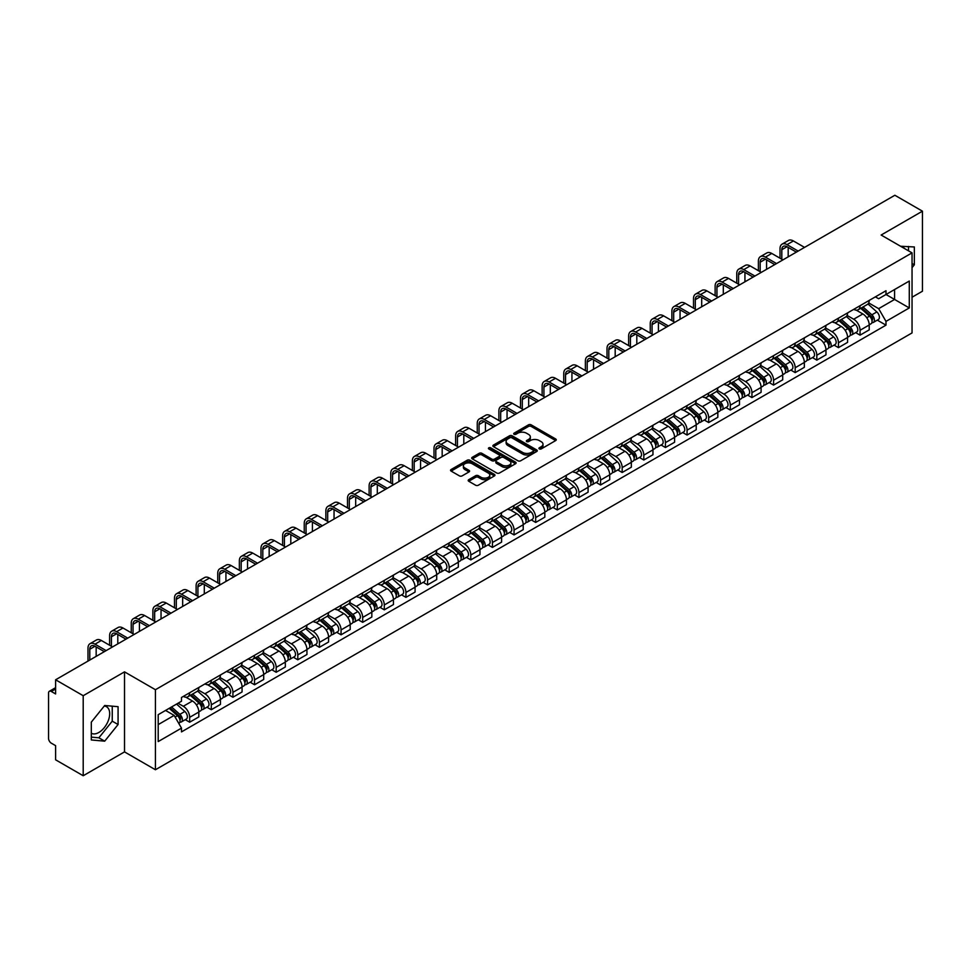 <?xml version="1.0" encoding="UTF-8"?>
<svg xmlns="http://www.w3.org/2000/svg" width="971" height="971" viewBox="0 0 971 971"><rect width="100%" height="100%" fill="white"/><g stroke="black" fill="none" stroke-linecap="round" stroke-linejoin="round"><path stroke-width="1.46" d="M539.33 448.905A1.347 0.777 0 0 0 541.235 448.905L555.691 440.555A1.93 1.117 0 0 0 556.249 439.778A1.93 1.117 0 0 0 555.691 438.989L531.198 424.849A1.93 1.117 0 0 0 528.479 424.849L514.011 433.2A1.347 0.777 0 0 0 515.917 434.292L517.798 433.212A6.154 3.556 0 0 1 526.5 433.212L528.54 434.389A6.154 3.556 0 0 1 530.348 436.901A6.154 3.556 0 0 1 528.54 439.426L526.67 440.506A1.347 0.777 0 0 0 528.576 441.599L530.445 440.518A6.154 3.556 0 0 1 539.16 440.518L541.199 441.696A6.154 3.556 0 0 1 542.995 444.208A6.154 3.556 0 0 1 541.199 446.721L539.33 447.801A1.347 0.777 0 0 0 539.33 448.905L539.33 447.801M900.7 246.318A15.293 8.824 -60 0 1 902.787 246.998A15.293 8.824 -60 0 1 904.414 248.467M104.261 706.026A15.293 8.824 -60 0 1 106.519 706.718A15.293 8.824 -60 0 1 108.861 718.977A15.293 8.824 -60 0 1 98.872 732.45A15.293 8.824 -60 0 1 91.31 733.263M468.738 479.686A1.93 1.117 0 0 0 468.18 480.463A1.93 1.117 0 0 0 468.738 481.252L475.608 485.221A1.93 1.117 0 0 0 478.327 485.221L494.385 475.948A1.93 1.117 0 0 0 494.955 475.171A1.93 1.117 0 0 0 494.385 474.382L469.891 460.242A1.93 1.117 0 0 0 467.172 460.242L451.114 469.515A1.93 1.117 0 0 0 450.556 470.292A1.93 1.117 0 0 0 451.114 471.081L459.417 475.875A1.93 1.117 0 0 0 462.135 475.875L469.017 471.906A1.93 1.117 0 0 0 469.576 471.117A1.93 1.117 0 0 0 469.017 470.328L464.891 467.961A5.146 2.974 0 0 1 463.385 465.862A5.146 2.974 0 0 1 466.565 463.106A5.146 2.974 0 0 1 472.173 463.75L488.304 473.059A5.146 2.974 0 0 1 489.809 475.171A5.146 2.974 0 0 1 486.629 477.914A5.146 2.974 0 0 1 481.021 477.271L478.327 475.717A1.93 1.117 0 0 0 475.608 475.717L468.738 479.686L468.738 481.252L475.608 477.319L475.608 475.717M155.433 689.713L124.519 671.859L83.203 695.709L55.614 679.785L894.861 195.256L922.45 211.18L881.134 235.031L912.048 252.873L155.433 689.713L155.433 769.748L912.048 332.919L912.048 252.873M517.931 460.788A1.93 1.117 0 0 0 520.65 460.788L536.708 451.515A1.93 1.117 0 0 0 537.266 450.738A1.93 1.117 0 0 0 536.708 449.949L512.215 435.809A1.93 1.117 0 0 0 509.496 435.809L493.438 445.082A1.93 1.117 0 0 0 492.867 445.859A1.93 1.117 0 0 0 493.438 446.648L517.931 460.788M489.275 449.197A1.347 0.777 0 0 1 490.646 449.391L490.646 447.789L515.552 462.16A1.93 1.117 0 0 1 516.111 462.949A1.93 1.117 0 0 1 515.552 463.737L499.495 473.011A1.93 1.117 0 0 1 496.776 473.011L472.282 458.858L472.282 457.292A1.93 1.117 0 0 0 471.712 458.081A1.93 1.117 0 0 0 472.282 458.858M472.282 457.292L479.152 453.323A1.93 1.117 0 0 1 481.871 453.323L491.799 459.065A1.93 1.117 0 0 0 494.53 459.065L499.082 456.431A1.93 1.117 0 0 0 499.652 455.642A1.93 1.117 0 0 0 499.082 454.853L488.741 448.881A1.347 0.777 0 0 1 490.646 447.789M83.203 695.709L83.203 775.744L55.614 759.82L55.614 745.655L51.317 743.179A3.92 2.27 -120 0 1 48.55 738.373L48.55 693.076A3.92 2.27 -120 0 1 49.363 691.279L55.614 687.662M912.048 297.223L922.45 291.215L922.45 211.18M83.203 775.744L124.519 751.894L155.433 769.748M55.614 679.785L55.614 693.949L51.317 691.473A3.92 2.27 -120 0 0 49.363 691.279M860.063 305.695A9.018 5.207 60 0 1 858.206 309.749L867.346 304.469A9.018 5.207 -120 0 0 869.215 300.415M847.088 315.417L853.691 319.228A9.018 5.207 60 0 1 860.063 330.274L869.215 324.994A9.018 5.207 -120 0 0 862.843 313.949L856.288 310.162M869.215 324.994L869.215 329.873L860.063 335.153L855.682 332.616M858.206 309.749A9.018 5.207 60 0 1 853.764 309.336M860.063 330.274L860.063 335.153M838.446 318.185A9.018 5.207 60 0 1 836.577 322.238L845.729 316.947A9.018 5.207 -120 0 0 847.586 312.905M834.053 345.106L838.446 347.642L847.586 342.362L847.586 337.471A9.018 5.207 -120 0 0 841.214 326.426L834.672 322.651M836.577 322.238A9.018 5.207 60 0 1 832.135 321.826M825.459 327.895L832.062 331.718A9.018 5.207 60 0 1 838.446 342.763L838.446 347.642M816.817 330.674A9.018 5.207 60 0 1 814.948 334.716L824.1 329.436A9.018 5.207 -120 0 0 825.969 325.394M812.436 357.595L816.817 360.12L825.969 354.84L825.969 349.961A9.018 5.207 -120 0 0 819.585 338.915L813.043 335.141M814.948 334.716A9.018 5.207 60 0 1 810.506 334.315M803.83 340.384L810.445 344.195A9.018 5.207 60 0 1 816.817 355.24L816.817 360.12M795.188 343.151A9.018 5.207 60 0 1 793.319 347.205L802.471 341.926A9.018 5.207 -120 0 0 804.34 337.872M790.807 370.072L795.188 372.609L804.34 367.329L804.34 362.45A9.018 5.207 -120 0 0 797.968 351.405L791.414 347.618M793.319 347.205A9.018 5.207 60 0 1 788.889 346.793M782.201 352.874L788.816 356.685A9.018 5.207 60 0 1 795.188 367.73L795.188 372.609M773.559 355.641A9.018 5.207 60 0 1 771.702 359.695L780.842 354.403A9.018 5.207 -120 0 0 782.711 350.361M769.178 382.562L773.571 385.099L782.711 379.819L782.711 374.927A9.018 5.207 -120 0 0 776.339 363.882L769.785 360.107M771.702 359.695A9.018 5.207 60 0 1 767.26 359.282M760.584 365.351L767.187 369.174A9.018 5.207 60 0 1 773.571 380.219L773.571 385.099M751.942 368.13A9.018 5.207 60 0 1 750.073 372.172L759.225 366.892A9.018 5.207 -120 0 0 761.094 362.851M747.549 395.051L751.942 397.576L761.094 392.296L761.094 387.417A9.018 5.207 -120 0 0 754.71 376.372L748.168 372.597M750.073 372.172A9.018 5.207 60 0 1 745.631 371.772M738.955 377.84L745.558 381.652A9.018 5.207 60 0 1 751.942 392.697L751.942 397.576M730.313 380.62A9.018 5.207 60 0 1 728.444 384.662L737.596 379.382A9.018 5.207 -120 0 0 739.465 375.328M725.932 407.529L730.313 410.065L739.465 404.786L739.465 399.906A9.018 5.207 -120 0 0 733.081 388.861L726.539 385.074M728.444 384.662A9.018 5.207 60 0 1 724.002 384.261M717.326 390.33L723.941 394.141A9.018 5.207 60 0 1 730.313 405.186L730.313 410.065M708.684 393.097A9.018 5.207 60 0 1 706.815 397.151L715.967 391.871A9.018 5.207 -120 0 0 717.836 387.817M704.303 420.018L708.684 422.555L717.836 417.275L717.836 412.384A9.018 5.207 -120 0 0 711.464 401.339L704.91 397.564M706.815 397.151A9.018 5.207 60 0 1 702.385 396.738M695.709 402.807L702.312 406.631A9.018 5.207 60 0 1 708.684 417.676L708.684 422.555M687.067 405.587A9.018 5.207 60 0 1 685.198 409.628L694.35 404.349A9.018 5.207 -120 0 0 696.207 400.307M682.674 432.508L687.067 435.032L696.207 429.752L696.207 424.873A9.018 5.207 -120 0 0 689.835 413.828L683.281 410.053M685.198 409.628A9.018 5.207 60 0 1 680.756 409.228M674.08 415.297L680.683 419.108A9.018 5.207 60 0 1 687.067 430.153L687.067 435.032M665.438 418.076A9.018 5.207 60 0 1 663.569 422.118L672.721 416.838A9.018 5.207 -120 0 0 674.59 412.784M661.045 444.985L665.438 447.522L674.59 442.242L674.59 437.363A9.018 5.207 -120 0 0 668.206 426.318L661.664 422.531M663.569 422.118A9.018 5.207 60 0 1 659.127 421.717M652.451 427.786L659.054 431.597A9.018 5.207 60 0 1 665.438 442.642L665.438 447.522M643.809 430.554A9.018 5.207 60 0 1 641.94 434.607L651.092 429.328A9.018 5.207 -120 0 0 652.961 425.274M639.428 457.475L643.809 460.011L652.961 454.731L652.961 449.84A9.018 5.207 -120 0 0 646.589 438.795L640.035 435.02M641.94 434.607A9.018 5.207 60 0 1 637.498 434.195M630.822 440.264L637.437 444.087A9.018 5.207 60 0 1 643.809 455.132L643.809 460.011M622.18 443.043A9.018 5.207 60 0 1 620.323 447.085L629.463 441.805A9.018 5.207 -120 0 0 631.332 437.763M617.799 469.964L622.18 472.489L631.332 467.209L631.332 462.33A9.018 5.207 -120 0 0 624.96 451.284L618.406 447.51M620.323 447.085A9.018 5.207 60 0 1 615.881 446.684M609.205 452.753L615.808 456.564A9.018 5.207 60 0 1 622.18 467.609L622.18 472.489M600.564 455.533A9.018 5.207 60 0 1 598.694 459.574L607.846 454.294A9.018 5.207 -120 0 0 609.703 450.241M596.17 482.441L600.564 484.978L609.715 479.698L609.715 474.819A9.018 5.207 -120 0 0 603.331 463.774L596.789 459.987M598.694 459.574A9.018 5.207 60 0 1 594.252 459.174M587.576 465.243L594.179 469.054A9.018 5.207 60 0 1 600.564 480.099L600.564 484.978M578.934 468.01A9.018 5.207 60 0 1 577.065 472.064L586.217 466.784A9.018 5.207 -120 0 0 588.086 462.73M574.553 494.931L578.934 497.468L588.086 492.188L588.086 487.296A9.018 5.207 -120 0 0 581.702 476.251L575.16 472.476M577.065 472.064A9.018 5.207 60 0 1 572.623 471.651M565.947 477.72L572.562 481.543A9.018 5.207 60 0 1 578.934 492.588L578.934 497.468M557.305 480.499A9.018 5.207 60 0 1 555.436 484.541L564.588 479.261A9.018 5.207 -120 0 0 566.457 475.22M552.924 507.42L557.305 509.945L566.457 504.665L566.457 499.786A9.018 5.207 -120 0 0 560.085 488.741L553.531 484.966M555.436 484.541A9.018 5.207 60 0 1 551.006 484.141M544.318 490.209L550.933 494.021A9.018 5.207 60 0 1 557.305 505.066L557.305 509.945M535.676 492.989A9.018 5.207 60 0 1 533.819 497.031L542.959 491.751A9.018 5.207 -120 0 0 544.828 487.697M531.295 519.91L535.689 522.434L544.828 517.155L544.828 512.275A9.018 5.207 -120 0 0 538.456 501.23L531.902 497.443M533.819 497.031A9.018 5.207 60 0 1 529.377 496.63M522.701 502.699L529.304 506.51A9.018 5.207 60 0 1 535.689 517.555L535.689 522.434M514.06 505.466A9.018 5.207 60 0 1 512.19 509.52L521.342 504.24A9.018 5.207 -120 0 0 523.211 500.186M509.666 532.387L514.06 534.924L523.211 529.644L523.211 524.753A9.018 5.207 -120 0 0 516.827 513.708L510.285 509.933M512.19 509.52A9.018 5.207 60 0 1 507.748 509.107M501.072 515.176L507.675 519A9.018 5.207 60 0 1 514.06 530.045L514.06 534.924M492.431 517.956A9.018 5.207 60 0 1 490.561 521.997L499.713 516.718A9.018 5.207 -120 0 0 501.582 512.676M488.049 544.877L492.431 547.413L501.582 542.121L501.582 537.242A9.018 5.207 -120 0 0 495.198 526.197L488.656 522.422M490.561 521.997A9.018 5.207 60 0 1 486.119 521.597M479.443 527.666L486.058 531.477A9.018 5.207 60 0 1 492.431 542.522L492.431 547.413M470.801 530.445A9.018 5.207 60 0 1 468.932 534.487L478.084 529.207A9.018 5.207 -120 0 0 479.953 525.153M466.42 557.366L470.801 559.891L479.953 554.611L479.953 549.732A9.018 5.207 -120 0 0 473.581 538.687L467.027 534.9M468.932 534.487A9.018 5.207 60 0 1 464.502 534.086M457.827 540.155L464.429 543.966A9.018 5.207 60 0 1 470.801 555.011L470.801 559.891M449.185 542.923A9.018 5.207 60 0 1 447.315 546.976L456.467 541.697A9.018 5.207 -120 0 0 458.324 537.643M444.791 569.843L449.185 572.38L458.324 567.1L458.324 562.209A9.018 5.207 -120 0 0 451.952 551.164L445.398 547.389M447.315 546.976A9.018 5.207 60 0 1 442.873 546.564M436.197 552.633L442.8 556.456A9.018 5.207 60 0 1 449.185 567.501L449.185 572.38M427.556 555.412A9.018 5.207 60 0 1 425.686 559.454L434.838 554.174A9.018 5.207 -120 0 0 436.707 550.132M423.162 582.333L427.556 584.87L436.707 579.578L436.707 574.698A9.018 5.207 -120 0 0 430.323 563.653L423.781 559.879M425.686 559.454A9.018 5.207 60 0 1 421.244 559.053M414.568 565.122L421.183 568.933A9.018 5.207 60 0 1 427.556 579.978L427.556 584.87M405.927 567.901A9.018 5.207 60 0 1 404.057 571.943L413.209 566.663A9.018 5.207 -120 0 0 415.078 562.61M401.545 594.822L405.927 597.347L415.078 592.067L415.078 587.188A9.018 5.207 -120 0 0 408.706 576.143L402.152 572.356M404.057 571.943A9.018 5.207 60 0 1 399.627 571.543M392.939 577.611L399.554 581.423A9.018 5.207 60 0 1 405.927 592.468L405.927 597.347M384.298 580.379A9.018 5.207 60 0 1 382.44 584.433L391.58 579.153A9.018 5.207 -120 0 0 393.449 575.099M379.916 607.3L384.298 609.837L393.449 604.557L393.449 599.665A9.018 5.207 -120 0 0 387.077 588.62L380.523 584.845M382.44 584.433A9.018 5.207 60 0 1 377.998 584.02M371.323 590.089L377.925 593.912A9.018 5.207 60 0 1 384.298 604.957L384.298 609.837M362.681 592.868A9.018 5.207 60 0 1 360.811 596.91L369.963 591.63A9.018 5.207 -120 0 0 371.82 587.589M358.287 619.789L362.681 622.326L371.832 617.034L371.832 612.155A9.018 5.207 -120 0 0 365.448 601.11L358.906 597.335M360.811 596.91A9.018 5.207 60 0 1 356.369 596.51M349.694 602.578L356.296 606.39A9.018 5.207 60 0 1 362.681 617.435L362.681 622.326M341.052 605.358A9.018 5.207 60 0 1 339.182 609.4L348.334 604.12A9.018 5.207 -120 0 0 350.203 600.066M336.67 632.279L341.052 634.803L350.203 629.524L350.203 624.644A9.018 5.207 -120 0 0 343.819 613.599L337.277 609.812M339.182 609.4A9.018 5.207 60 0 1 334.74 608.999M328.064 615.068L334.679 618.879A9.018 5.207 60 0 1 341.052 629.924L341.052 634.803M319.423 617.835A9.018 5.207 60 0 1 317.553 621.889L326.705 616.609A9.018 5.207 -120 0 0 328.574 612.555M315.041 644.756L319.423 647.293L328.574 642.013L328.574 637.122A9.018 5.207 -120 0 0 322.202 626.077L315.648 622.302M317.553 621.889A9.018 5.207 60 0 1 313.123 621.476M306.435 627.545L313.05 631.368A9.018 5.207 60 0 1 319.423 642.414L319.423 647.293M297.806 630.325A9.018 5.207 60 0 1 295.937 634.366L305.076 629.087A9.018 5.207 -120 0 0 306.945 625.045M293.412 657.246L297.806 659.782L306.945 654.49L306.945 649.611A9.018 5.207 -120 0 0 300.573 638.566L294.019 634.791M295.937 634.366A9.018 5.207 60 0 1 291.494 633.966M284.819 640.035L291.421 643.846A9.018 5.207 60 0 1 297.806 654.891L297.806 659.782M276.177 642.814A9.018 5.207 60 0 1 274.308 646.856L283.459 641.576A9.018 5.207 -120 0 0 285.328 637.522M271.783 669.735L276.177 672.26L285.328 666.98L285.328 662.101A9.018 5.207 -120 0 0 278.944 651.056L272.402 647.269M274.308 646.856A9.018 5.207 60 0 1 269.865 646.455M263.19 652.524L269.792 656.335A9.018 5.207 60 0 1 276.177 667.38L276.177 672.26M254.548 655.291A9.018 5.207 60 0 1 252.678 659.345L261.83 654.066A9.018 5.207 -120 0 0 263.699 650.012M250.166 682.212L254.548 684.749L263.699 679.469L263.699 674.578A9.018 5.207 -120 0 0 257.327 663.533L250.773 659.758M252.678 659.345A9.018 5.207 60 0 1 248.236 658.933M241.561 665.001L248.175 668.825A9.018 5.207 60 0 1 254.548 679.87L254.548 684.749M232.919 667.781A9.018 5.207 60 0 1 231.049 671.823L240.201 666.543A9.018 5.207 -120 0 0 242.07 662.501M228.537 694.702L232.919 697.239L242.07 691.947L242.07 687.067A9.018 5.207 -120 0 0 235.698 676.022L229.144 672.248M231.049 671.823A9.018 5.207 60 0 1 226.619 671.422M219.944 677.491L226.546 681.302A9.018 5.207 60 0 1 232.919 692.347L232.919 697.239M211.302 680.27A9.018 5.207 60 0 1 209.433 684.312L218.584 679.032A9.018 5.207 -120 0 0 220.441 674.979M206.908 707.191L211.302 709.716L220.441 704.436L220.441 699.557A9.018 5.207 -120 0 0 214.069 688.512L207.527 684.725M209.433 684.312A9.018 5.207 60 0 1 204.99 683.912M198.315 689.98L204.917 693.792A9.018 5.207 60 0 1 211.302 704.837L211.302 709.716M189.673 692.748A9.018 5.207 60 0 1 187.804 696.802L196.955 691.522A9.018 5.207 -120 0 0 198.824 687.468M185.279 719.669L189.673 722.206L198.824 716.926L198.824 712.034A9.018 5.207 -120 0 0 192.44 700.989L185.898 697.214M187.804 696.802A9.018 5.207 60 0 1 183.361 696.389M178.021 703.235L183.301 706.281A9.018 5.207 60 0 1 189.673 717.326L189.673 722.206M875.381 296.859L878.646 298.74L909.281 281.056L894.582 289.528L894.582 299.456L878.646 308.657L868.705 302.928M158.2 724.609L174.149 715.396L181.492 728.129L158.2 741.577L158.2 714.68L181.492 701.232L181.492 697.469L885.989 290.73L885.989 294.492L909.281 307.941L885.989 321.389L878.646 308.657M909.281 281.056L909.281 307.941M181.492 728.129L181.492 731.891L885.989 325.151L885.989 321.389M912.048 267.644L914.342 264.792L914.342 246.962L900.578 246.246M124.519 671.859L124.519 751.894M91.31 739.963L104.698 741.164L118.074 724.524L118.074 706.682L104.698 705.492L91.31 722.133L91.31 739.963M174.149 715.396L165.556 710.444M877.311 320.139L885.989 325.151M908.516 250.834L908.516 246.44M912.048 263.481L914.342 264.792M91.31 737.123L98.872 737.802L112.248 721.162L112.248 706.16M98.872 737.802L104.698 741.164M112.248 721.162L118.074 724.524M539.864 449.1L541.199 448.323A6.154 3.556 0 0 0 542.995 445.81L542.995 444.208M530.348 436.901L530.348 438.504A6.154 3.556 0 0 1 528.54 441.016L527.204 441.793M555.667 440.579L531.198 426.451A1.93 1.117 0 0 0 528.479 426.451L514.557 434.486M536.684 451.539L512.215 437.411A1.93 1.117 0 0 0 509.496 437.411L493.462 446.66L493.438 445.082M533.31 451.284A1.347 0.777 0 0 0 533.31 450.18L511.802 437.775A1.347 0.777 0 0 0 509.896 437.775L507.93 438.904A6.154 3.556 0 0 0 506.122 441.429A6.154 3.556 0 0 0 507.93 443.941L522.629 452.425A6.154 3.556 0 0 0 531.331 452.425L533.31 451.284L533.31 452.887A1.347 0.777 0 0 0 533.698 452.328L533.698 450.738M506.122 441.429L506.122 443.019A6.154 3.556 0 0 0 507.93 445.543L507.93 443.941M533.31 452.887L531.331 454.027A6.154 3.556 0 0 1 522.629 454.027L507.93 445.543M472.307 458.882L479.152 454.926L479.152 453.323M499.652 455.642L499.652 457.244A1.93 1.117 0 0 1 499.082 458.033L494.53 460.667A1.93 1.117 0 0 1 491.799 460.667L481.871 454.926A1.93 1.117 0 0 0 479.152 454.926M490.646 449.391L515.516 463.75M502.116 465.012A5.146 2.974 0 0 0 507.724 465.655A5.146 2.974 0 0 0 510.904 462.912A5.146 2.974 0 0 0 509.387 460.812L503.706 457.523A1.93 1.117 0 0 0 500.987 457.523L496.424 460.157A1.93 1.117 0 0 0 495.865 460.946A1.93 1.117 0 0 0 496.424 461.735L502.116 465.012L502.116 466.614A5.146 2.974 0 0 0 507.724 467.257A5.146 2.974 0 0 0 510.904 464.514L510.904 462.912M495.865 460.946L495.865 462.548A1.93 1.117 0 0 0 496.424 463.337L496.424 461.735M502.116 466.614L496.424 463.337M489.809 475.171L489.809 476.761A5.146 2.974 0 0 1 486.629 479.516A5.146 2.974 0 0 1 481.021 478.873L478.327 477.319A1.93 1.117 0 0 0 475.608 477.319M463.385 465.862L463.385 467.452A5.146 2.974 0 0 0 464.891 469.563L464.891 467.961M469.017 470.328L469.017 471.906L464.891 469.563M494.385 474.382L494.385 475.948L469.891 461.844A1.93 1.117 0 0 0 467.172 461.844L451.139 471.093M860.694 308.305L869.506 316.17A4.904 2.828 60 0 1 871.048 323.756L869.215 324.812M860.925 308.523L865.076 310.914M861.58 307.795L871.388 316.546A2.355 1.359 60 0 1 872.128 320.187A2.355 1.359 60 0 1 871.909 320.272M863.049 306.945L871.861 314.81A4.904 2.828 60 0 1 873.402 322.396A4.904 2.828 60 0 1 871.922 322.554M867.965 303.996L876.849 311.934A4.904 2.828 60 0 1 878.391 319.508L873.402 322.396M781.813 259.245L781.813 249.717A7.355 4.248 60 0 1 783.342 246.355A7.355 4.248 60 0 1 787.008 246.719L796.366 252.12M804.546 247.399L793.392 240.954A9.904 5.717 -120 0 0 788.44 240.456L782.068 244.146A9.904 5.717 -120 0 0 780.016 248.673L780.016 258.201M798.174 251.076L787.008 244.631A9.904 5.717 -120 0 0 782.068 244.146M788.185 256.842L788.185 247.399M839.065 320.794L847.877 328.659A4.904 2.828 60 0 1 849.419 336.233L847.586 337.289M839.296 321L843.447 323.404M839.951 320.284L849.759 329.035A2.355 1.359 60 0 1 850.499 332.665A2.355 1.359 60 0 1 850.28 332.75M841.42 319.435L850.232 327.3A4.904 2.828 60 0 1 851.773 334.874A4.904 2.828 60 0 1 850.293 335.031M846.336 316.485L855.233 324.411A4.904 2.828 60 0 1 856.762 331.997L851.773 334.874M817.436 333.284L826.26 341.149A4.904 2.828 60 0 1 827.79 348.723L825.969 349.778M817.679 333.49L821.818 335.881M818.335 332.762L828.142 341.513A2.355 1.359 60 0 1 828.87 345.154A2.355 1.359 60 0 1 828.664 345.239M819.803 331.924L828.615 339.789A4.904 2.828 60 0 1 830.144 347.363A4.904 2.828 60 0 1 828.664 347.521M824.707 328.975L833.604 336.901A4.904 2.828 60 0 1 835.145 344.487L830.144 347.363M760.184 271.722L760.184 262.206A7.355 4.248 60 0 1 761.713 258.832A7.355 4.248 60 0 1 765.391 259.196L774.749 264.598M782.917 259.876L771.763 253.443A9.904 5.717 -120 0 0 766.811 252.946L760.439 256.623A9.904 5.717 -120 0 0 758.387 261.163L758.387 270.691M776.545 263.566L765.391 257.121A9.904 5.717 -120 0 0 760.439 256.623M766.568 269.319L766.568 259.876M738.567 284.212L738.567 274.684A7.355 4.248 60 0 1 740.084 271.322A7.355 4.248 60 0 1 743.762 271.686L753.12 277.087M761.3 272.366L750.134 265.92A9.904 5.717 -120 0 0 745.182 265.435L738.81 269.113A9.904 5.717 -120 0 0 736.758 273.652L736.758 283.168M754.916 276.043L743.762 269.61A9.904 5.717 -120 0 0 738.81 269.113M744.939 281.808L744.939 272.366M795.819 345.761L804.631 353.626A4.904 2.828 60 0 1 806.173 361.212L804.34 362.268M796.05 345.979L800.201 348.371M796.706 345.251L806.513 354.002A2.355 1.359 60 0 1 807.253 357.644A2.355 1.359 60 0 1 807.035 357.729M798.174 344.402L806.986 352.267A4.904 2.828 60 0 1 808.527 359.853A4.904 2.828 60 0 1 807.047 360.01M803.09 341.452L811.974 349.39A4.904 2.828 60 0 1 813.516 356.964L808.527 359.853M774.19 358.25L783.002 366.116A4.904 2.828 60 0 1 784.544 373.689L782.711 374.745M774.421 358.457L778.572 360.86M775.076 357.741L784.884 366.492A2.355 1.359 60 0 1 785.624 370.121A2.355 1.359 60 0 1 785.405 370.206M776.545 356.891L785.357 364.756A4.904 2.828 60 0 1 786.898 372.33A4.904 2.828 60 0 1 785.418 372.488M781.461 353.942L790.345 361.867A4.904 2.828 60 0 1 791.887 369.453L786.898 372.33M752.561 370.74L761.373 378.605A4.904 2.828 60 0 1 762.915 386.179L761.082 387.235M752.804 370.946L756.943 373.337M753.46 370.218L763.255 378.969A2.355 1.359 60 0 1 763.995 382.61A2.355 1.359 60 0 1 763.789 382.695M754.916 369.381L763.728 377.246A4.904 2.828 60 0 1 765.269 384.819A4.904 2.828 60 0 1 763.789 384.977M759.832 366.431L768.729 374.357A4.904 2.828 60 0 1 770.258 381.943L765.269 384.819M716.938 296.701L716.938 287.173A7.355 4.248 60 0 1 718.455 283.811A7.355 4.248 60 0 1 722.133 284.175L731.491 289.576M739.671 284.855L728.517 278.41A9.904 5.717 -120 0 0 723.565 277.924L717.181 281.602A9.904 5.717 -120 0 0 715.129 286.129L715.129 295.657M733.299 288.533L722.133 282.088A9.904 5.717 -120 0 0 717.181 281.602M723.31 294.298L723.31 284.855M695.309 309.179L695.309 299.663A7.355 4.248 60 0 1 696.838 296.289A7.355 4.248 60 0 1 700.504 296.653L709.862 302.054M718.042 297.332L706.888 290.899A9.904 5.717 -120 0 0 701.936 290.402L695.564 294.092A9.904 5.717 -120 0 0 693.512 298.619L693.512 308.147M711.67 301.022L700.504 294.577A9.904 5.717 -120 0 0 695.564 294.092M701.693 306.775L701.693 297.332M673.68 321.668L673.68 312.14A7.355 4.248 60 0 1 675.209 308.778A7.355 4.248 60 0 1 678.887 309.142L688.245 314.543M696.425 309.822L685.259 303.377A9.904 5.717 -120 0 0 680.307 302.891L673.935 306.569A9.904 5.717 -120 0 0 671.883 311.108L671.883 320.624M690.041 313.499L678.887 307.067A9.904 5.717 -120 0 0 673.935 306.569M680.064 319.265L680.064 309.822M730.945 383.217L739.756 391.082A4.904 2.828 60 0 1 741.286 398.668L739.465 399.724M731.175 383.436L735.326 385.827M731.831 382.708L741.638 391.459A2.355 1.359 60 0 1 742.378 395.1A2.355 1.359 60 0 1 742.16 395.185M733.299 381.858L742.111 389.723A4.904 2.828 60 0 1 743.652 397.309A4.904 2.828 60 0 1 742.172 397.467M738.215 378.908L747.1 386.846A4.904 2.828 60 0 1 748.641 394.42L743.652 397.309M652.063 334.158L652.063 324.63A7.355 4.248 60 0 1 653.58 321.267A7.355 4.248 60 0 1 657.258 321.632L666.616 327.033M674.796 322.311L663.63 315.866A9.904 5.717 -120 0 0 658.69 315.381L652.306 319.058A9.904 5.717 -120 0 0 650.254 323.586L650.254 333.114M668.412 325.989L657.258 319.544A9.904 5.717 -120 0 0 652.306 319.058M658.435 331.754L658.435 322.311M709.316 395.707L718.127 403.572A4.904 2.828 60 0 1 719.669 411.146L717.836 412.202M709.546 395.913L713.697 398.316M710.202 395.197L720.009 403.948A2.355 1.359 60 0 1 720.749 407.577A2.355 1.359 60 0 1 720.531 407.662M711.67 394.347L720.482 402.212A4.904 2.828 60 0 1 722.023 409.786A4.904 2.828 60 0 1 720.543 409.944M716.586 391.398L725.471 399.324A4.904 2.828 60 0 1 727.012 406.91L722.023 409.786M630.434 346.635L630.434 337.119A7.355 4.248 60 0 1 631.951 333.745A7.355 4.248 60 0 1 635.629 334.109L644.987 339.51M653.167 334.789L642.013 328.356A9.904 5.717 -120 0 0 637.061 327.858L630.677 331.548A9.904 5.717 -120 0 0 628.638 336.075L628.638 345.603M646.795 338.478L635.629 332.033A9.904 5.717 -120 0 0 630.677 331.548M636.806 344.232L636.806 334.789M687.686 408.196L696.498 416.061A4.904 2.828 60 0 1 698.04 423.635L696.207 424.691M687.917 408.403L692.068 410.794M688.573 407.686L698.38 416.425A2.355 1.359 60 0 1 699.12 420.067A2.355 1.359 60 0 1 698.902 420.152M690.041 406.837L698.853 414.702A4.904 2.828 60 0 1 700.394 422.276A4.904 2.828 60 0 1 698.914 422.434M694.957 403.887L703.841 411.813A4.904 2.828 60 0 1 705.383 419.399L700.394 422.276M608.805 359.124L608.805 349.596A7.355 4.248 60 0 1 610.334 346.234A7.355 4.248 60 0 1 614.012 346.598L623.358 352M631.538 347.278L620.384 340.833A9.904 5.717 -120 0 0 615.432 340.348L609.06 344.025A9.904 5.717 -120 0 0 607.009 348.565L607.009 358.081M625.166 350.956L614.012 344.523A9.904 5.717 -120 0 0 609.06 344.025M615.189 356.721L615.189 347.278M666.057 420.674L674.869 428.539A4.904 2.828 60 0 1 676.411 436.125L674.59 437.181M666.3 420.892L670.439 423.283M666.956 420.164L676.763 428.915A2.355 1.359 60 0 1 677.491 432.556A2.355 1.359 60 0 1 677.285 432.641M668.424 419.314L677.236 427.179A4.904 2.828 60 0 1 678.765 434.765A4.904 2.828 60 0 1 677.285 434.923M673.328 416.365L682.225 424.303A4.904 2.828 60 0 1 683.766 431.877L678.765 434.765M587.188 371.614L587.188 362.086A7.355 4.248 60 0 1 588.705 358.724A7.355 4.248 60 0 1 592.383 359.088L601.741 364.489M609.922 359.768L598.755 353.323A9.904 5.717 -120 0 0 593.803 352.837L587.431 356.515A9.904 5.717 -120 0 0 585.379 361.042L585.379 370.57M603.537 363.445L592.383 357A9.904 5.717 -120 0 0 587.431 356.515M593.56 369.211L593.56 359.768M644.441 433.163L653.252 441.028A4.904 2.828 60 0 1 654.782 448.602L652.961 449.658M644.671 433.369L648.822 435.773M645.327 432.653L655.134 441.404A2.355 1.359 60 0 1 655.874 445.034A2.355 1.359 60 0 1 655.656 445.119M646.795 431.804L655.607 439.669A4.904 2.828 60 0 1 657.149 447.243A4.904 2.828 60 0 1 655.668 447.4M651.711 428.854L660.596 436.78A4.904 2.828 60 0 1 662.137 444.366L657.149 447.243M565.559 384.091L565.559 374.575A7.355 4.248 60 0 1 567.076 371.201A7.355 4.248 60 0 1 570.754 371.565L580.112 376.966M588.292 372.245L577.126 365.812A9.904 5.717 -120 0 0 572.186 365.314L565.802 369.004A9.904 5.717 -120 0 0 563.75 373.532L563.75 383.06M581.92 375.935L570.754 369.49A9.904 5.717 -120 0 0 565.802 369.004M571.931 381.688L571.931 372.245M622.812 445.653L631.623 453.518A4.904 2.828 60 0 1 633.165 461.091L631.332 462.147M623.042 445.859L627.193 448.25M623.698 445.143L633.505 453.882A2.355 1.359 60 0 1 634.245 457.523A2.355 1.359 60 0 1 634.027 457.608M625.166 444.293L633.978 452.158A4.904 2.828 60 0 1 635.52 459.732A4.904 2.828 60 0 1 634.039 459.89M630.082 441.344L638.967 449.27A4.904 2.828 60 0 1 640.508 456.856L635.52 459.732M543.93 396.581L543.93 387.053A7.355 4.248 60 0 1 545.459 383.691A7.355 4.248 60 0 1 549.125 384.055L558.483 389.456M566.663 384.734L555.509 378.289A9.904 5.717 -120 0 0 550.557 377.804L544.185 381.482A9.904 5.717 -120 0 0 542.134 386.021L542.134 395.537M560.291 388.412L549.125 381.979A9.904 5.717 -120 0 0 544.185 381.482M550.302 394.177L550.302 384.734M601.183 458.13L609.994 465.995A4.904 2.828 60 0 1 611.536 473.581L609.703 474.637M601.413 458.348L605.564 460.74M602.069 457.62L611.876 466.371A2.355 1.359 60 0 1 612.616 470.013A2.355 1.359 60 0 1 612.41 470.098M603.537 456.771L612.349 464.636A4.904 2.828 60 0 1 613.89 472.222A4.904 2.828 60 0 1 612.41 472.379M608.453 453.821L617.35 461.759A4.904 2.828 60 0 1 618.879 469.333L613.89 472.222M522.301 409.07L522.301 399.542A7.355 4.248 60 0 1 523.83 396.18A7.355 4.248 60 0 1 527.508 396.544L536.866 401.945M545.034 397.224L533.88 390.779A9.904 5.717 -120 0 0 528.928 390.293L522.556 393.971A9.904 5.717 -120 0 0 520.505 398.498L520.505 408.026M538.662 400.902L527.508 394.457A9.904 5.717 -120 0 0 522.556 393.971M528.685 406.667L528.685 397.224M579.553 470.619L588.377 478.485A4.904 2.828 60 0 1 589.907 486.058L588.086 487.114M579.796 470.826L583.935 473.229M580.452 470.11L590.259 478.861A2.355 1.359 60 0 1 590.987 482.49A2.355 1.359 60 0 1 590.781 482.575M581.92 469.26L590.732 477.125A4.904 2.828 60 0 1 592.261 484.699A4.904 2.828 60 0 1 590.781 484.857M586.824 466.311L595.721 474.249A4.904 2.828 60 0 1 597.262 481.822L592.261 484.699M500.684 421.548L500.684 412.032A7.355 4.248 60 0 1 502.201 408.657A7.355 4.248 60 0 1 505.879 409.022L515.237 414.423M523.418 409.701L512.251 403.268A9.904 5.717 -120 0 0 507.299 402.771L500.927 406.461A9.904 5.717 -120 0 0 498.876 410.988L498.876 420.516M517.033 413.391L505.879 406.946A9.904 5.717 -120 0 0 500.927 406.461M507.056 419.144L507.056 409.701M557.937 483.109L566.748 490.974A4.904 2.828 60 0 1 568.29 498.548L566.457 499.604M558.167 483.315L562.318 485.706M558.823 482.599L568.63 491.338A2.355 1.359 60 0 1 569.37 494.979A2.355 1.359 60 0 1 569.152 495.064M560.291 481.75L569.103 489.615A4.904 2.828 60 0 1 570.645 497.188A4.904 2.828 60 0 1 569.164 497.346M565.207 478.8L574.092 486.726A4.904 2.828 60 0 1 575.633 494.312L570.645 497.188M479.055 434.037L479.055 424.509A7.355 4.248 60 0 1 480.572 421.147A7.355 4.248 60 0 1 484.25 421.511L493.608 426.912M501.789 422.191L490.634 415.746A9.904 5.717 -120 0 0 485.682 415.26L479.298 418.938A9.904 5.717 -120 0 0 477.247 423.477L477.247 432.993M495.416 425.868L484.25 419.436A9.904 5.717 -120 0 0 479.298 418.938M485.427 431.634L485.427 422.191M536.308 495.586L545.119 503.451A4.904 2.828 60 0 1 546.661 511.037L544.828 512.093M536.538 495.805L540.689 498.196M537.194 495.076L547.001 503.828A2.355 1.359 60 0 1 547.741 507.469A2.355 1.359 60 0 1 547.523 507.554M538.662 494.227L547.474 502.092A4.904 2.828 60 0 1 549.016 509.678A4.904 2.828 60 0 1 547.535 509.836M543.578 491.277L552.463 499.215A4.904 2.828 60 0 1 554.004 506.789L549.016 509.678M457.426 446.526L457.426 436.999A7.355 4.248 60 0 1 458.955 433.636A7.355 4.248 60 0 1 462.621 434.001L471.979 439.402M480.16 434.68L469.005 428.235A9.904 5.717 -120 0 0 464.053 427.75L457.681 431.427A9.904 5.717 -120 0 0 455.63 435.955L455.63 445.483M473.787 438.358L462.621 431.913A9.904 5.717 -120 0 0 457.681 431.427M463.81 444.123L463.81 434.68M514.679 508.076L523.49 515.941A4.904 2.828 60 0 1 525.032 523.515L523.199 524.571M514.921 508.282L519.06 510.685M515.577 507.566L525.372 516.317A2.355 1.359 60 0 1 526.112 519.946A2.355 1.359 60 0 1 525.906 520.031M517.033 506.716L525.857 514.581A4.904 2.828 60 0 1 527.387 522.155A4.904 2.828 60 0 1 525.906 522.313M521.949 503.767L530.846 511.705A4.904 2.828 60 0 1 532.375 519.279L527.387 522.155M435.797 459.004L435.797 449.488A7.355 4.248 60 0 1 437.326 446.114A7.355 4.248 60 0 1 441.004 446.478L450.362 451.879M458.543 447.158L447.376 440.725A9.904 5.717 -120 0 0 442.424 440.227L436.052 443.917A9.904 5.717 -120 0 0 434.001 448.444L434.001 457.972M452.158 450.847L441.004 444.402A9.904 5.717 -120 0 0 436.052 443.917M442.181 456.613L442.181 447.158M493.062 520.565L501.873 528.43A4.904 2.828 60 0 1 503.403 536.004L501.582 537.06M493.292 520.772L497.443 523.163M493.948 520.055L503.755 528.794A2.355 1.359 60 0 1 504.495 532.436A2.355 1.359 60 0 1 504.277 532.521M495.416 519.206L504.228 527.071A4.904 2.828 60 0 1 505.77 534.645A4.904 2.828 60 0 1 504.289 534.803M500.332 516.256L509.217 524.182A4.904 2.828 60 0 1 510.758 531.768L505.77 534.645M414.18 471.493L414.18 461.965A7.355 4.248 60 0 1 415.697 458.603A7.355 4.248 60 0 1 419.375 458.967L428.733 464.369M436.914 459.647L425.747 453.202A9.904 5.717 -120 0 0 420.807 452.717L414.423 456.394A9.904 5.717 -120 0 0 412.372 460.934L412.372 470.45M430.529 463.325L419.375 456.892A9.904 5.717 -120 0 0 414.423 456.394M420.552 469.09L420.552 459.647M471.433 533.043L480.244 540.908A4.904 2.828 60 0 1 481.786 548.494L479.953 549.55M471.663 533.261L475.814 535.652M472.319 532.533L482.126 541.284A2.355 1.359 60 0 1 482.866 544.925A2.355 1.359 60 0 1 482.648 545.01M473.787 531.683L482.599 539.548A4.904 2.828 60 0 1 484.141 547.134A4.904 2.828 60 0 1 482.66 547.292M478.703 528.734L487.588 536.672A4.904 2.828 60 0 1 489.129 544.245L484.141 547.134M392.551 483.983L392.551 474.455A7.355 4.248 60 0 1 394.068 471.093A7.355 4.248 60 0 1 397.746 471.457L407.104 476.858M415.285 472.137L404.13 465.692A9.904 5.717 -120 0 0 399.178 465.206L392.794 468.884A9.904 5.717 -120 0 0 390.755 473.411L390.755 482.939M408.912 475.814L397.746 469.369A9.904 5.717 -120 0 0 392.794 468.884M398.923 481.58L398.923 472.137M449.804 545.532L458.615 553.397A4.904 2.828 60 0 1 460.157 560.971L458.324 562.027M450.034 545.738L454.185 548.142M450.69 545.022L460.497 553.773A2.355 1.359 60 0 1 461.237 557.403A2.355 1.359 60 0 1 461.019 557.488M452.158 544.173L460.97 552.038A4.904 2.828 60 0 1 462.512 559.612A4.904 2.828 60 0 1 461.031 559.769M457.074 541.223L465.959 549.161A4.904 2.828 60 0 1 467.5 556.735L462.512 559.612M370.922 496.46L370.922 486.944A7.355 4.248 60 0 1 372.451 483.57A7.355 4.248 60 0 1 376.129 483.934L385.475 489.335M393.656 484.614L382.501 478.181A9.904 5.717 -120 0 0 377.549 477.683L371.177 481.373A9.904 5.717 -120 0 0 369.126 485.901L369.126 495.428M387.283 488.304L376.129 481.859A9.904 5.717 -120 0 0 371.177 481.373M377.306 494.069L377.306 484.614M428.175 558.022L436.986 565.887A4.904 2.828 60 0 1 438.528 573.46L436.707 574.516M428.417 558.228L432.556 560.619M429.073 557.512L438.88 566.251A2.355 1.359 60 0 1 439.608 569.892A2.355 1.359 60 0 1 439.402 569.977M430.541 556.662L439.353 564.527A4.904 2.828 60 0 1 440.883 572.101A4.904 2.828 60 0 1 439.402 572.259M435.445 553.713L444.342 561.639A4.904 2.828 60 0 1 445.883 569.224L440.883 572.101M349.305 508.95L349.305 499.422A7.355 4.248 60 0 1 350.822 496.06A7.355 4.248 60 0 1 354.5 496.424L363.858 501.825M372.039 497.103L360.872 490.658A9.904 5.717 -120 0 0 355.92 490.173L349.548 493.851A9.904 5.717 -120 0 0 347.497 498.39L347.497 507.906M365.654 500.781L354.5 494.348A9.904 5.717 -120 0 0 349.548 493.851M355.677 506.546L355.677 497.103M406.558 570.499L415.37 578.364A4.904 2.828 60 0 1 416.899 585.95L415.078 587.006M406.788 570.717L410.939 573.108M407.444 569.989L417.251 578.74A2.355 1.359 60 0 1 417.991 582.382A2.355 1.359 60 0 1 417.773 582.466M408.912 569.14L417.724 577.005A4.904 2.828 60 0 1 419.266 584.591A4.904 2.828 60 0 1 417.785 584.748M413.828 566.19L422.713 574.128A4.904 2.828 60 0 1 424.254 581.702L419.266 584.591M327.676 521.439L327.676 511.911A7.355 4.248 60 0 1 329.193 508.549A7.355 4.248 60 0 1 332.871 508.913L342.229 514.314M350.41 509.593L339.255 503.148A9.904 5.717 -120 0 0 334.303 502.662L327.919 506.34A9.904 5.717 -120 0 0 325.868 510.867L325.868 520.395M344.037 513.271L332.871 506.826A9.904 5.717 -120 0 0 327.919 506.34M334.048 519.036L334.048 509.593M384.929 582.988L393.74 590.854A4.904 2.828 60 0 1 395.282 598.427L393.449 599.483M385.159 583.195L389.31 585.598M385.815 582.479L395.622 591.23A2.355 1.359 60 0 1 396.362 594.859A2.355 1.359 60 0 1 396.144 594.944M387.283 581.629L396.095 589.494A4.904 2.828 60 0 1 397.637 597.068A4.904 2.828 60 0 1 396.156 597.226M392.199 578.68L401.084 586.618A4.904 2.828 60 0 1 402.625 594.191L397.637 597.068M306.047 533.916L306.047 524.401A7.355 4.248 60 0 1 307.576 521.026A7.355 4.248 60 0 1 311.242 521.391L320.6 526.792M328.781 522.07L317.626 515.637A9.904 5.717 -120 0 0 312.674 515.14L306.302 518.83A9.904 5.717 -120 0 0 304.251 523.357L304.251 532.885M322.408 525.76L311.242 519.315A9.904 5.717 -120 0 0 306.302 518.83M312.419 531.525L312.419 522.07M363.3 595.478L372.111 603.343A4.904 2.828 60 0 1 373.653 610.917L371.82 611.973M363.53 595.684L367.681 598.075M364.186 594.968L373.993 603.707A2.355 1.359 60 0 1 374.733 607.348A2.355 1.359 60 0 1 374.527 607.433M365.654 594.118L374.466 601.984A4.904 2.828 60 0 1 376.008 609.557A4.904 2.828 60 0 1 374.527 609.715M370.57 591.169L379.467 599.095A4.904 2.828 60 0 1 380.996 606.681L376.008 609.557M284.418 546.406L284.418 536.878A7.355 4.248 60 0 1 285.947 533.516A7.355 4.248 60 0 1 289.625 533.88L298.983 539.281M307.152 534.56L295.997 528.115A9.904 5.717 -120 0 0 291.045 527.629L284.673 531.307A9.904 5.717 -120 0 0 282.622 535.846L282.622 545.362M300.779 538.237L289.625 531.805A9.904 5.717 -120 0 0 284.673 531.307M290.802 544.003L290.802 534.56M341.683 607.967L350.495 615.82A4.904 2.828 60 0 1 352.024 623.406L350.203 624.462M341.913 608.174L346.052 610.565M342.569 607.445L352.376 616.197A2.355 1.359 60 0 1 353.104 619.838A2.355 1.359 60 0 1 352.898 619.923M344.037 606.596L352.849 614.461A4.904 2.828 60 0 1 354.379 622.047A4.904 2.828 60 0 1 352.91 622.205M348.941 603.646L357.838 611.584A4.904 2.828 60 0 1 359.379 619.158L354.379 622.047M262.801 558.895L262.801 549.368A7.355 4.248 60 0 1 264.318 546.005A7.355 4.248 60 0 1 267.996 546.37L277.354 551.771M285.535 547.049L274.368 540.604A9.904 5.717 -120 0 0 269.416 540.119L263.044 543.796A9.904 5.717 -120 0 0 260.993 548.324L260.993 557.852M279.15 550.727L267.996 544.282A9.904 5.717 -120 0 0 263.044 543.796M269.173 556.492L269.173 547.049M320.054 620.445L328.866 628.31A4.904 2.828 60 0 1 330.407 635.884L328.574 636.94M320.284 620.651L324.435 623.054M320.94 619.935L330.747 628.686A2.355 1.359 60 0 1 331.487 632.315A2.355 1.359 60 0 1 331.269 632.412M322.408 619.085L331.22 626.95A4.904 2.828 60 0 1 332.762 634.524A4.904 2.828 60 0 1 331.281 634.682M327.324 616.136L336.209 624.074A4.904 2.828 60 0 1 337.75 631.648L332.762 634.524M241.172 571.373L241.172 561.857A7.355 4.248 60 0 1 242.689 558.483A7.355 4.248 60 0 1 246.367 558.847L255.725 564.26M263.906 559.527L252.751 553.094A9.904 5.717 -120 0 0 247.799 552.596L241.415 556.286A9.904 5.717 -120 0 0 239.364 560.813L239.364 570.341M257.533 563.216L246.367 556.771A9.904 5.717 -120 0 0 241.415 556.286M247.544 568.982L247.544 559.527M298.425 632.934L307.237 640.799A4.904 2.828 60 0 1 308.778 648.373L306.945 649.429M298.655 633.141L302.806 635.532M299.311 632.424L309.118 641.163A2.355 1.359 60 0 1 309.858 644.805A2.355 1.359 60 0 1 309.64 644.89M300.779 631.575L309.591 639.44A4.904 2.828 60 0 1 311.133 647.014A4.904 2.828 60 0 1 309.652 647.172M305.695 628.625L314.58 636.551A4.904 2.828 60 0 1 316.121 644.137L311.133 647.014M219.543 583.862L219.543 574.334A7.355 4.248 60 0 1 221.072 570.972A7.355 4.248 60 0 1 224.738 571.336L234.096 576.738M242.277 572.016L231.122 565.571A9.904 5.717 -120 0 0 226.17 565.086L219.798 568.763A9.904 5.717 -120 0 0 217.747 573.303L217.747 582.818M235.904 575.694L224.738 569.261A9.904 5.717 -120 0 0 219.798 568.763M225.927 581.459L225.927 572.016M276.796 645.424L285.608 653.277A4.904 2.828 60 0 1 287.149 660.863L285.316 661.919M277.038 645.63L281.177 648.021M277.694 644.902L287.489 653.653A2.355 1.359 60 0 1 288.229 657.294A2.355 1.359 60 0 1 288.023 657.379M279.15 644.052L287.974 651.917A4.904 2.828 60 0 1 289.504 659.503A4.904 2.828 60 0 1 288.023 659.661M284.066 641.103L292.963 649.041A4.904 2.828 60 0 1 294.492 656.614L289.504 659.503M197.914 596.352L197.914 586.824A7.355 4.248 60 0 1 199.443 583.462A7.355 4.248 60 0 1 203.121 583.826L212.479 589.227M220.66 584.506L209.493 578.061A9.904 5.717 -120 0 0 204.541 577.575L198.169 581.253A9.904 5.717 -120 0 0 196.118 585.78L196.118 595.308M214.275 588.183L203.121 581.738A9.904 5.717 -120 0 0 198.169 581.253M204.298 593.949L204.298 584.506M255.179 657.901L263.991 665.766A4.904 2.828 60 0 1 265.52 673.34L263.699 674.396M255.409 658.107L259.56 660.511M256.065 657.391L265.872 666.142A2.355 1.359 60 0 1 266.612 669.784A2.355 1.359 60 0 1 266.394 669.869M257.533 656.542L266.345 664.407A4.904 2.828 60 0 1 267.887 671.981A4.904 2.828 60 0 1 266.406 672.138M262.449 653.592L271.334 661.53A4.904 2.828 60 0 1 272.875 669.104L267.887 671.981M176.297 608.829L176.297 599.313A7.355 4.248 60 0 1 177.814 595.939A7.355 4.248 60 0 1 181.492 596.303L190.85 601.717M199.031 596.983L187.864 590.55A9.904 5.717 -120 0 0 182.924 590.052L176.54 593.742A9.904 5.717 -120 0 0 174.489 598.27L174.489 607.797M192.646 600.673L181.492 594.228A9.904 5.717 -120 0 0 176.54 593.742M182.669 606.438L182.669 596.983M233.55 670.391L242.362 678.256A4.904 2.828 60 0 1 243.903 685.829L242.07 686.885M233.78 670.597L237.931 672.988M234.436 669.881L244.243 678.62A2.355 1.359 60 0 1 244.983 682.261A2.355 1.359 60 0 1 244.765 682.346M235.904 669.031L244.716 676.896A4.904 2.828 60 0 1 246.258 684.47A4.904 2.828 60 0 1 244.777 684.628M240.82 666.082L249.705 674.008A4.904 2.828 60 0 1 251.246 681.593L246.258 684.47M154.668 621.319L154.668 611.791A7.355 4.248 60 0 1 156.185 608.429A7.355 4.248 60 0 1 159.863 608.793L169.221 614.194M177.402 609.472L166.247 603.027A9.904 5.717 -120 0 0 161.295 602.542L154.911 606.22A9.904 5.717 -120 0 0 152.872 610.759L152.872 620.275M171.03 613.15L159.863 606.717A9.904 5.717 -120 0 0 154.911 606.22M161.04 618.915L161.04 609.472M211.921 682.88L220.733 690.733A4.904 2.828 60 0 1 222.274 698.319L220.441 699.375M212.151 683.086L216.302 685.477M212.807 682.358L222.614 691.109A2.355 1.359 60 0 1 223.354 694.75A2.355 1.359 60 0 1 223.136 694.835M214.275 681.508L223.087 689.374A4.904 2.828 60 0 1 224.629 696.96A4.904 2.828 60 0 1 223.148 697.117M219.191 678.559L228.088 686.497A4.904 2.828 60 0 1 229.617 694.071L224.629 696.96M133.039 633.808L133.039 624.28A7.355 4.248 60 0 1 134.568 620.918A7.355 4.248 60 0 1 138.246 621.282L147.604 626.683M155.773 621.962L144.618 615.517A9.904 5.717 -120 0 0 139.666 615.031L133.294 618.709A9.904 5.717 -120 0 0 131.243 623.236L131.243 632.764M149.4 625.64L138.246 619.195A9.904 5.717 -120 0 0 133.294 618.709M139.423 631.405L139.423 621.962M190.292 695.357L199.104 703.222A4.904 2.828 60 0 1 200.645 710.796L198.824 711.852M190.534 695.564L194.673 697.967M191.19 694.848L200.997 703.599A2.355 1.359 60 0 1 201.725 707.24A2.355 1.359 60 0 1 201.519 707.325M192.659 693.998L201.47 701.863A4.904 2.828 60 0 1 203 709.437A4.904 2.828 60 0 1 201.519 709.595M197.562 691.049L206.459 698.986A4.904 2.828 60 0 1 208 706.56L203 709.437M111.422 646.285L111.422 636.77A7.355 4.248 60 0 1 112.939 633.395A7.355 4.248 60 0 1 116.617 633.76L125.975 639.173M134.156 634.439L122.989 628.006A9.904 5.717 -120 0 0 118.037 627.509L111.665 631.199A9.904 5.717 -120 0 0 109.614 635.726L109.614 645.254M127.771 638.129L116.617 631.684A9.904 5.717 -120 0 0 111.665 631.199M117.794 643.894L117.794 634.439M169.209 708.32L177.487 715.712A4.904 2.828 60 0 1 179.016 723.286L178.785 723.431M169.294 708.284L173.056 710.444M170.095 707.81L179.368 716.076A2.355 1.359 60 0 1 180.108 719.717A2.355 1.359 60 0 1 179.89 719.802M171.564 706.961L179.841 714.353A4.904 2.828 60 0 1 181.383 721.926A4.904 2.828 60 0 1 179.902 722.084M176.552 704.084L184.83 711.464A4.904 2.828 60 0 1 186.371 719.05L181.383 721.926M89.793 660.062L89.793 649.247A7.355 4.248 60 0 1 91.31 645.885A7.355 4.248 60 0 1 94.988 646.249L104.346 651.65M112.527 646.929L101.372 640.484A9.904 5.717 -120 0 0 96.42 639.998L90.036 643.676A9.904 5.717 -120 0 0 87.985 648.215L87.985 661.093M106.155 650.606L94.988 644.174A9.904 5.717 -120 0 0 90.036 643.676M96.165 656.372L96.165 646.929M211.302 704.837L220.441 699.557M232.919 692.347L242.07 687.067M254.548 679.87L263.699 674.578M276.177 667.38L285.328 662.101M297.806 654.891L306.945 649.611M319.423 642.414L328.574 637.122M341.052 629.924L350.203 624.644M362.681 617.435L371.832 612.155M384.298 604.957L393.449 599.665M405.927 592.468L415.078 587.188M427.556 579.978L436.707 574.698M449.185 567.501L458.324 562.209M470.801 555.011L479.953 549.732M492.431 542.522L501.582 537.242M514.06 530.045L523.211 524.753M535.689 517.555L544.828 512.275M557.305 505.066L566.457 499.786M578.934 492.588L588.086 487.296M600.564 480.099L609.715 474.819M622.18 467.609L631.332 462.33M643.809 455.132L652.961 449.84M665.438 442.642L674.59 437.363M687.067 430.153L696.207 424.873M708.684 417.676L717.836 412.384M730.313 405.186L739.465 399.906M751.942 392.697L761.094 387.417M773.571 380.219L782.711 374.927M795.188 367.73L804.34 362.45M816.817 355.24L825.969 349.961M838.446 342.763L847.586 337.471M189.673 717.326L198.824 712.034M183.301 706.281L192.44 700.989M204.917 693.792L214.069 688.512M226.546 681.302L235.698 676.022M248.175 668.825L257.327 663.533M269.792 656.335L278.944 651.056M291.421 643.846L300.573 638.566M313.05 631.368L322.202 626.077M334.679 618.879L343.819 613.599M356.296 606.39L365.448 601.11M377.925 593.912L387.077 588.62M399.554 581.423L408.706 576.143M421.183 568.933L430.323 563.653M442.8 556.456L451.952 551.164M464.429 543.966L473.581 538.687M486.058 531.477L495.198 526.197M507.675 519L516.827 513.708M529.304 506.51L538.456 501.23M550.933 494.021L560.085 488.741M572.562 481.543L581.702 476.251M594.179 469.054L603.331 463.774M615.808 456.564L624.96 451.284M637.437 444.087L646.589 438.795M659.054 431.597L668.206 426.318M680.683 419.108L689.835 413.828M702.312 406.631L711.464 401.339M723.941 394.141L733.081 388.861M745.558 381.652L754.71 376.372M767.187 369.174L776.339 363.882M788.816 356.685L797.968 351.405M810.445 344.195L819.585 338.915M832.062 331.718L841.214 326.426M853.691 319.228L862.843 313.949M55.614 688.985L51.317 691.473M541.199 448.323L541.199 446.721M526.67 441.599L526.67 440.506M528.54 441.016L528.54 439.426M514.011 434.292L514.011 433.2M528.479 426.451L528.479 424.849M531.198 426.451L531.198 424.849M555.691 440.555L555.691 438.989M509.496 437.411L509.496 435.809M512.215 437.411L512.215 435.809M536.708 451.515L536.708 449.949M522.629 454.027L522.629 452.425M531.331 454.027L531.331 452.425M481.871 454.926L481.871 453.323M491.799 460.667L491.799 459.065M494.53 460.667L494.53 459.065M499.082 458.033L499.082 456.431M515.552 463.737L515.552 462.16M478.327 477.319L478.327 475.717M481.021 478.873L481.021 477.271M451.114 471.081L451.114 469.515M467.172 461.844L467.172 460.242M469.891 461.844L469.891 460.242M869.506 316.17L866.763 317.76M872.613 319.107L871.727 319.617M876.849 311.934L871.861 314.81M787.008 244.631L793.392 240.954M781.813 249.717L787.008 246.719M847.877 328.659L845.134 330.249M850.984 331.596L850.111 332.106M855.233 324.411L850.232 327.3M826.26 341.149L823.505 342.727M829.368 344.074L828.481 344.584M833.604 336.901L828.615 339.789M765.391 257.121L771.763 253.443M760.184 262.206L765.391 259.196M743.762 269.61L750.134 265.92M738.567 274.684L743.762 271.686M804.631 353.626L801.876 355.216M807.738 356.563L806.852 357.073M811.974 349.39L806.986 352.267M783.002 366.116L780.259 367.706M786.109 369.053L785.223 369.563M790.345 361.867L785.357 364.756M761.373 378.605L758.63 380.183M764.48 381.53L763.607 382.04M768.729 374.357L763.728 377.246M722.133 282.088L728.517 278.41M716.938 287.173L722.133 284.175M700.504 294.577L706.888 290.899M695.309 299.663L700.504 296.653M678.887 307.067L685.259 303.377M673.68 312.14L678.887 309.142M739.756 391.082L737.001 392.672M742.864 394.02L741.978 394.529M747.1 386.846L742.111 389.723M657.258 319.544L663.63 315.866M652.063 324.63L657.258 321.632M718.127 403.572L715.372 405.162M721.235 406.509L720.348 407.019M725.471 399.324L720.482 402.212M635.629 332.033L642.013 328.356M630.434 337.119L635.629 334.109M696.498 416.061L693.755 417.639M699.606 418.987L698.719 419.496M703.841 411.813L698.853 414.702M614.012 344.523L620.384 340.833M608.805 349.596L614.012 346.598M674.869 428.539L672.126 430.129M677.989 431.476L677.103 431.986M682.225 424.303L677.236 427.179M592.383 357L598.755 353.323M587.188 362.086L592.383 359.088M653.252 441.028L650.497 442.618M656.36 443.965L655.474 444.475M660.596 436.78L655.607 439.669M570.754 369.49L577.126 365.812M565.559 374.575L570.754 371.565M631.623 453.518L628.88 455.096M634.731 456.443L633.845 456.953M638.967 449.27L633.978 452.158M549.125 381.979L555.509 378.289M543.93 387.053L549.125 384.055M609.994 465.995L607.251 467.585M613.102 468.932L612.228 469.442M617.35 461.759L612.349 464.636M527.508 394.457L533.88 390.779M522.301 399.542L527.508 396.544M588.377 478.485L585.622 480.075M591.485 481.422L590.599 481.932M595.721 474.249L590.732 477.125M505.879 406.946L512.251 403.268M500.684 412.032L505.879 409.022M566.748 490.974L563.993 492.552M569.856 493.899L568.97 494.409M574.092 486.726L569.103 489.615M484.25 419.436L490.634 415.746M479.055 424.509L484.25 421.511M545.119 503.451L542.376 505.041M548.227 506.389L547.341 506.898M552.463 499.215L547.474 502.092M462.621 431.913L469.005 428.235M457.426 436.999L462.621 434.001M523.49 515.941L520.747 517.531M526.598 518.878L525.724 519.388M530.846 511.705L525.857 514.581M441.004 444.402L447.376 440.725M435.797 449.488L441.004 446.478M501.873 528.43L499.118 530.008M504.981 531.355L504.095 531.865M509.217 524.182L504.228 527.071M419.375 456.892L425.747 453.202M414.18 461.965L419.375 458.967M480.244 540.908L477.501 542.498M483.352 543.845L482.466 544.355M487.588 536.672L482.599 539.548M397.746 469.369L404.13 465.692M392.551 474.455L397.746 471.457M458.615 553.397L455.872 554.987M461.723 556.334L460.837 556.844M465.959 549.161L460.97 552.038M376.129 481.859L382.501 478.181M370.922 486.944L376.129 483.934M436.986 565.887L434.243 567.465M440.106 568.812L439.22 569.322M444.342 561.639L439.353 564.527M354.5 494.348L360.872 490.658M349.305 499.422L354.5 496.424M415.37 578.364L412.614 579.954M418.477 581.301L417.591 581.811M422.713 574.128L417.724 577.005M332.871 506.826L339.255 503.148M327.676 511.911L332.871 508.913M393.74 590.854L390.997 592.444M396.848 593.791L395.962 594.301M401.084 586.618L396.095 589.494M311.242 519.315L317.626 515.637M306.047 524.401L311.242 521.391M372.111 603.343L369.368 604.921M375.219 606.268L374.345 606.778M379.467 599.095L374.466 601.984M289.625 531.805L295.997 528.115M284.418 536.878L289.625 533.88M350.495 615.82L347.739 617.41M353.602 618.758L352.716 619.267M357.838 611.584L352.849 614.461M267.996 544.282L274.368 540.604M262.801 549.368L267.996 546.37M328.866 628.31L326.11 629.9M331.973 631.247L331.087 631.757M336.209 624.074L331.22 626.95M246.367 556.771L252.751 553.094M241.172 561.857L246.367 558.847M307.237 640.799L304.493 642.377M310.344 643.724L309.458 644.234M314.58 636.551L309.591 639.44M224.738 569.261L231.122 565.571M219.543 574.334L224.75 571.336M285.608 653.277L282.864 654.867M288.715 656.214L287.841 656.724M292.963 649.041L287.974 651.917M203.121 581.738L209.493 578.061M197.914 586.824L203.121 583.826M263.991 665.766L261.235 667.356M267.098 668.703L266.212 669.213M271.334 661.53L266.345 664.407M181.492 594.228L187.864 590.55M176.297 599.313L181.492 596.303M242.362 678.256L239.619 679.834M245.469 681.181L244.583 681.691M249.705 674.008L244.716 676.896M159.863 606.717L166.247 603.027M154.668 611.791L159.863 608.793M220.733 690.733L217.99 692.323M223.84 693.67L222.954 694.18M228.088 686.497L223.087 689.374M138.246 619.195L144.618 615.517M133.039 624.28L138.246 621.282M199.104 703.222L196.36 704.812M202.223 706.16L201.337 706.67M206.459 698.986L201.47 701.863M116.617 631.684L122.989 628.006M111.422 636.77L116.617 633.76M177.487 715.712L175.108 717.071M180.594 718.637L179.708 719.147M184.83 711.464L179.841 714.353M94.988 644.174L101.372 640.484M89.793 649.247L94.988 646.249"/></g></svg>
